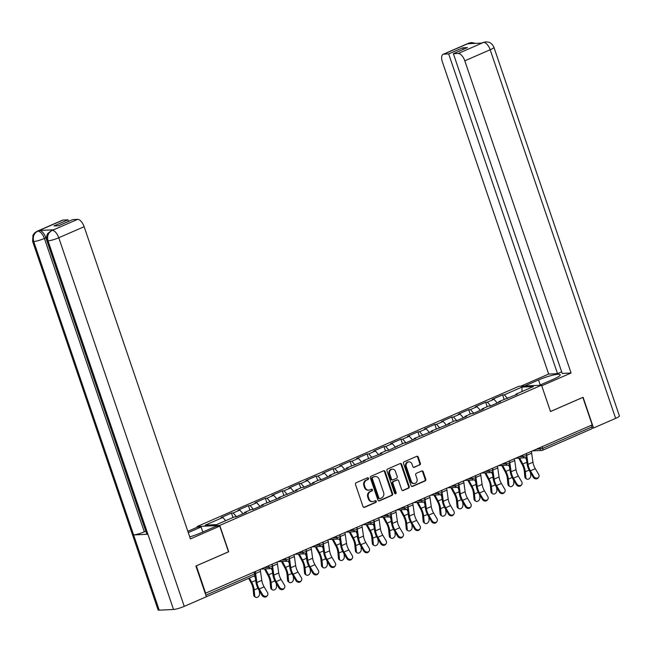 <?xml version="1.0" encoding="UTF-8"?>
<svg xmlns="http://www.w3.org/2000/svg" width="652" height="652" viewBox="0 0 652 652"><rect width="100%" height="100%" fill="white"/><g stroke="black" fill="none" stroke-linecap="round" stroke-linejoin="round"><path stroke-width="0.98" d="M368.51 478.34A0.921 0.799 87.3 0 0 367.467 477.802L356.139 482.741A1.312 1.149 87.3 0 0 355.495 484.436L363.034 506.588A1.312 1.149 87.3 0 0 364.517 507.354L375.845 502.415A0.921 0.799 87.3 0 0 375.259 500.695L373.792 501.331A4.214 3.667 87.3 0 1 372.659 501.6A4.214 3.667 87.3 0 1 369.04 498.878L368.413 497.036A4.214 3.667 87.3 0 1 370.483 491.608L371.95 490.972A0.921 0.799 87.3 0 0 371.363 489.244L369.896 489.888A4.214 3.667 87.3 0 1 368.763 490.157A4.214 3.667 87.3 0 1 365.144 487.435L364.517 485.593A4.214 3.667 87.3 0 1 366.587 480.165L368.054 479.522A0.921 0.799 87.3 0 0 368.51 478.34M368.763 490.157L368.103 490.19A4.214 3.667 87.3 0 1 364.484 487.468L363.857 485.618A4.214 3.667 87.3 0 1 365.927 480.198L367.394 479.554A0.921 0.799 87.3 0 0 367.386 477.843M363.832 507.395A1.312 1.149 87.3 0 0 363.857 507.386L375.185 502.447A0.921 0.799 87.3 0 0 375.177 500.728M372.659 501.6L371.999 501.632A4.214 3.667 87.3 0 1 368.38 498.91L367.752 497.068A4.214 3.667 87.3 0 1 369.823 491.641L371.29 491.005A0.921 0.799 87.3 0 0 371.281 489.285M419.717 464.998A1.312 1.149 87.3 0 0 420.361 463.303L418.25 457.085A1.312 1.149 87.3 0 0 416.758 456.318L404.175 461.803A1.312 1.149 87.3 0 0 403.531 463.499L411.07 485.65A1.312 1.149 87.3 0 0 412.561 486.416L425.137 480.931A1.312 1.149 87.3 0 0 425.789 479.236L423.229 471.73A1.312 1.149 87.3 0 0 421.746 470.964L416.359 473.311A1.312 1.149 87.3 0 0 415.715 475.006L416.978 478.731A3.521 3.064 87.3 0 1 414.297 483.491A3.521 3.064 87.3 0 1 411.273 481.217L406.31 466.636A3.521 3.064 87.3 0 1 409 461.877A3.521 3.064 87.3 0 1 412.015 464.151L412.846 466.579A1.312 1.149 87.3 0 0 414.33 467.345L419.057 465.031A1.312 1.149 87.3 0 0 419.701 463.336L417.59 457.117A1.312 1.149 87.3 0 0 416.791 456.31M196.228 565.879L228.705 551.763L219.74 525.431L541.519 385.202L550.484 411.526L582.855 397.418L592.203 424.876L205.209 593.353M196.333 565.871L205.682 593.328M385.079 471.543A1.312 1.149 87.3 0 0 383.596 470.777L371.012 476.253A1.312 1.149 87.3 0 0 370.369 477.957L377.907 500.108A1.312 1.149 87.3 0 0 379.391 500.875L391.974 495.39A1.312 1.149 87.3 0 0 392.626 493.694L385.079 471.543L384.427 471.575A1.312 1.149 87.3 0 0 383.629 470.76M387.598 469.032L400.181 463.548A1.312 1.149 87.3 0 1 401.665 464.314L409.203 486.465A1.312 1.149 87.3 0 1 408.559 488.161L403.172 490.508A1.312 1.149 87.3 0 1 401.689 489.742L398.633 480.76A1.312 1.149 87.3 0 0 397.141 479.994L393.572 481.551A1.312 1.149 87.3 0 0 392.928 483.246L396.106 492.594A0.921 0.799 87.3 0 1 394.615 493.246L386.946 470.728A1.312 1.149 87.3 0 1 387.598 469.032M219.74 525.431L197.124 526.514L518.902 386.286L541.519 385.202M504.126 399.334L502.611 394.876L492.293 399.374L494.004 399.293L497.28 402.985M502.611 394.876L504.322 394.794L521.975 387.101L533.45 386.554L515.797 394.248L517.509 394.167L498.853 401.632L500.565 401.55L490.247 406.049L488.527 406.131L481.901 409.016L483.621 408.934L473.295 413.433L471.583 413.515L464.957 416.408L466.669 416.326L456.351 420.817L454.64 420.899L448.005 423.792L449.725 423.71L431.062 431.176L432.773 431.094L414.118 438.56L415.829 438.478L405.511 442.977L403.792 443.058L388.559 450.361L386.848 450.442L380.222 453.336L381.933 453.254L363.27 460.719L364.99 460.638L346.326 468.103L348.038 468.022L337.72 472.521L336.008 472.602L329.374 475.487L331.094 475.406L320.768 479.905L319.056 479.986L312.43 482.879L314.142 482.798L303.824 487.288L302.112 487.37L295.486 490.263L297.198 490.182L278.534 497.647L280.254 497.566L261.591 505.031L263.302 504.95L252.984 509.448L251.264 509.53L244.639 512.415L246.358 512.333L236.032 516.832L234.321 516.914L216.668 524.607L205.193 525.162L222.845 517.468L225.698 520.671M232.968 517.509L231.452 513.051L221.134 517.549L222.845 517.468M231.452 513.051L233.172 512.969L239.797 510.084L243.074 513.768M249.92 510.117L248.404 505.667L238.078 510.166L239.797 510.084M248.404 505.667L250.115 505.585L256.741 502.692L260.018 506.384M266.864 502.733L265.348 498.283L255.03 502.773L256.741 502.692M265.348 498.283L267.059 498.193L273.693 495.308L276.97 499M283.816 495.349L282.3 490.891L271.974 495.39L273.693 495.308M282.3 490.891L284.011 490.809L290.637 487.924L293.913 491.608M300.759 487.965L299.244 483.507L288.926 488.006L290.637 487.924M299.244 483.507L300.955 483.425L307.581 480.54L310.857 484.224M317.703 480.573L316.187 476.123L305.87 480.622L307.581 480.54M316.187 476.123L317.907 476.041L324.533 473.148L327.809 476.84M334.655 473.189L333.139 468.739L322.813 473.238L324.533 473.148M333.139 468.739L334.851 468.658L341.477 465.764L344.753 469.456M351.599 465.805L350.083 461.347L339.765 465.846L341.477 465.764M350.083 461.347L351.803 461.266L358.429 458.38L361.705 462.064M368.551 458.421L367.035 453.963L356.709 458.462L358.429 458.38M367.035 453.963L368.747 453.882L375.373 450.997L378.649 454.68M385.495 451.037L383.979 446.579L373.661 451.078L375.373 450.997M383.979 446.579L385.691 446.498L392.325 443.613L395.601 447.296M402.447 443.645L400.923 439.195L390.605 443.694L392.325 443.613M400.923 439.195L402.643 439.114L409.269 436.221L412.545 439.913M419.391 436.261L417.875 431.811L407.557 436.302L409.269 436.221M417.875 431.811L419.586 431.722L426.212 428.837L429.489 432.529M436.335 428.877L434.819 424.419L424.501 428.918L426.212 428.837M434.819 424.419L436.538 424.338L443.164 421.453L446.441 425.137M453.287 421.494L451.771 417.035L441.445 421.534L443.164 421.453M451.771 417.035L453.482 416.954L460.108 414.069L463.385 417.753M470.231 414.101L468.715 409.652L458.397 414.15L460.108 414.069M468.715 409.652L470.434 409.57L477.06 406.677L480.337 410.369M487.183 406.718L485.667 402.268L475.341 406.767L477.06 406.677M485.667 402.268L487.378 402.186L494.004 399.293M498.723 402.357L498.853 401.632M487.378 402.186L490.654 405.87M481.771 409.741L481.901 409.016M470.434 409.57L473.711 413.254M464.827 417.125L464.957 416.408M453.482 416.954L456.759 420.638M447.875 424.509L448.005 423.792M436.538 424.338L439.815 428.03M430.931 431.901L431.062 431.176M419.586 431.722L422.863 435.414M413.987 439.285L414.118 438.56M402.643 439.114L405.919 442.798M397.035 446.669L397.166 445.952M385.691 446.498L388.967 450.182M380.092 454.053L380.222 453.336M368.747 453.882L372.023 457.574M363.14 461.445L363.27 460.719M351.803 461.266L355.079 464.957M346.196 468.829L346.326 468.103M334.851 468.658L338.127 472.341M329.244 476.213L329.374 475.487M317.907 476.041L321.183 479.725M312.3 483.597L312.43 482.879M300.955 483.425L304.231 487.109M295.356 490.98L295.486 490.263M284.011 490.809L287.287 494.501M278.404 498.372L278.534 497.647M267.059 498.193L270.344 501.885M261.46 505.756L261.591 505.031M250.115 505.585L253.392 509.269M244.508 513.14L244.639 512.415M233.172 512.969L236.448 516.653M591.331 425.259L591.902 426.93A2.013 0.937 66.5 0 1 591.714 428.82A2.013 0.937 66.5 0 1 591.551 428.861M197.352 527.183L197.124 526.514M515.667 394.973L515.797 394.248M504.322 394.794L507.598 398.486M521.975 387.101L521.975 391.559M378.706 500.915A1.312 1.149 87.3 0 0 378.739 500.899L391.314 495.422A1.312 1.149 87.3 0 0 391.966 493.727L384.427 471.575M372.773 477.468A0.921 0.799 87.3 0 0 372.325 478.658L378.942 498.104A0.921 0.799 87.3 0 0 379.977 498.633L381.526 497.965A4.214 3.667 87.3 0 0 383.596 492.537L379.073 479.244A4.214 3.667 87.3 0 0 375.462 476.531A4.214 3.667 87.3 0 0 374.321 476.791L372.113 477.5A0.921 0.799 87.3 0 0 371.664 478.69L372.325 478.658M379.733 498.698L379.073 498.731A0.921 0.799 87.3 0 1 378.282 498.136L371.664 478.69M375.462 476.531L374.802 476.563A4.214 3.667 87.3 0 0 373.661 476.824L374.321 476.791M372.113 477.5L373.661 476.824M402.488 490.548A1.312 1.149 87.3 0 0 402.512 490.54L407.899 488.193A1.312 1.149 87.3 0 0 408.543 486.498L401.004 464.346A1.312 1.149 87.3 0 0 400.206 463.531M397.5 479.905L396.84 479.937A1.312 1.149 87.3 0 0 396.481 480.027L392.911 481.583A1.312 1.149 87.3 0 0 392.268 483.279L395.446 492.627L396.106 492.594M395.071 493.776A0.921 0.799 87.3 0 0 395.446 492.627M395.454 471.437A3.521 3.064 87.3 0 0 392.439 469.163A3.521 3.064 87.3 0 0 389.749 473.922L391.502 479.057A1.312 1.149 87.3 0 0 392.985 479.823L396.555 478.266A1.312 1.149 87.3 0 0 397.207 476.571L395.454 471.437M392.439 469.163L391.779 469.195A3.521 3.064 87.3 0 0 389.089 473.955L389.749 473.922M392.626 479.913L391.974 479.937A1.312 1.149 87.3 0 1 390.841 479.09L389.089 473.955M413.645 467.386A1.312 1.149 87.3 0 0 413.67 467.378L419.057 465.031M409 461.877L408.339 461.909A3.521 3.064 87.3 0 0 405.65 466.669L406.31 466.636M414.297 483.491L413.637 483.523A3.521 3.064 87.3 0 1 410.613 481.249L405.65 466.669M411.868 486.465A1.312 1.149 87.3 0 0 411.901 486.449L424.485 480.964A1.312 1.149 87.3 0 0 425.128 479.269L422.569 471.763A1.312 1.149 87.3 0 0 421.779 470.956M249.414 577.998L251.68 582.187A10.725 5.012 66.5 0 1 253.212 585.675A10.725 5.012 66.5 0 1 254.158 589.921L254.712 595.749A3.015 2.184 122.7 0 0 255.527 597.224L254.516 596.572A3.015 2.184 -57.3 0 1 253.701 595.097L253.147 589.278A8.981 4.197 -113.5 0 0 252.348 585.716A8.981 4.197 -113.5 0 0 251.069 582.798L248.656 578.332M255.527 597.224A3.015 2.184 122.7 0 0 258.273 596.71A3.015 2.184 122.7 0 0 259.602 593.622L259.325 590.777M254.304 575.871L255.299 577.705M267.459 595.423L266.912 596.148A3.015 2.575 -143.1 0 1 262.063 595.398L262.609 594.673A3.015 2.575 36.9 0 0 267.459 595.423A3.015 2.575 36.9 0 0 267.491 592.546L264.133 586.849A8.981 4.197 66.5 0 1 262.512 583.336A8.981 4.197 66.5 0 1 261.794 580.386L260.498 571.331A10.725 5.012 -113.5 0 0 260.164 569.587M262.609 594.673L259.243 588.984A8.981 4.197 66.5 0 1 257.63 585.463A8.981 4.197 66.5 0 1 256.904 582.513L255.608 573.458A10.725 5.012 -113.5 0 0 255.274 571.714M254.973 575.447L255.91 581.983A10.725 5.012 -113.5 0 0 256.766 585.504A10.725 5.012 -113.5 0 0 258.697 589.71L262.063 595.398M189.732 536.881A15.077 2.331 -18.8 0 0 200.531 533.018L215.959 526.294L219.748 526.115L190.417 538.894L84.132 226.7L58.77 237.752L184.255 606.368L206.366 596.735L195.902 566.017L228.493 551.812L219.748 526.115M188.273 532.602L201.118 527.003L197.328 527.183L187.833 531.323M202.829 532.016L201.118 527.003M63.114 220.058L37.743 231.118A8.044 3.757 66.5 0 0 37.091 231.264L62.462 220.213A8.044 3.757 66.5 0 1 63.114 220.058L68.02 219.822L68.566 221.403M184.255 606.368A8.248 1.271 161.2 0 1 173.522 609.473L147.906 534.249A8.248 1.271 161.2 0 1 146.822 533.988L46.944 240.604A8.248 1.271 161.2 0 0 48.036 240.857C46.879 236.13 48.199 232.674 51.989 230.498L77.621 219.365A8.044 3.757 66.5 0 1 84.132 226.7M53.554 229.789L52.902 229.936A8.044 3.757 66.5 0 1 53.554 229.789L39.373 230.466A8.044 3.757 66.5 0 1 45.893 237.801L145.771 531.193L144.304 531.828A8.248 1.271 161.2 0 1 133.603 534.933L159.21 610.158L173.522 609.473M159.21 610.158A8.248 1.271 161.2 0 1 158.086 609.905L32.6 241.289A8.248 1.271 161.2 0 0 33.725 241.542C32.576 236.806 33.88 233.351 37.645 231.183L39.373 230.466M45.893 237.801L44.426 238.445A8.248 1.271 161.2 0 1 33.725 241.542L133.603 534.933L147.906 534.249L48.028 240.857A8.248 1.271 161.2 0 0 58.77 237.752A8.044 3.757 -113.5 0 0 52.25 230.417M68.02 219.822L54.01 225.934L58.688 225.706L72.706 219.602L77.621 219.365M144.304 531.828L44.426 238.445C42.714 234.019 40.546 231.574 37.906 231.11M539.489 385.299L553.377 379.244A15.077 2.331 -18.8 0 0 560.239 374.737A15.077 2.331 -18.8 0 0 538.544 379.953L524.648 386.008M483.482 42.429L485.789 41.842L488.625 42.176C488.519 42.127 491.893 42.698 493.914 47.286L619.4 415.903A8.248 1.271 161.2 0 1 615.651 418.364L593.54 427.997L583.084 397.28L550.492 411.485L541.722 385.78L571.079 373.001L562.211 373.425L453.368 53.709L458.283 53.472L483.735 42.356L482.015 43.065L467.834 43.741L469.138 43.113L443.776 54.165A8.044 3.757 -113.5 0 0 443.124 54.32A8.044 3.757 -113.5 0 0 442.382 61.883L548.658 374.077L557.525 373.653L561.674 371.844M520.858 386.188L548.658 374.077M571.079 373.001L464.794 60.807A8.044 3.757 -113.5 0 0 458.283 53.472M593.54 427.997L592.089 428.071M453.368 53.709L467.378 47.596L462.7 47.824L448.682 53.929L443.776 54.165M448.682 53.929L557.525 373.653M462.7 47.824L463.238 49.405M485.789 41.842L483.751 42.347M475.561 43.374L471.592 42.527L469.399 43.04M265.405 568.854L268.632 574.803A10.725 5.012 66.5 0 1 270.156 578.291A10.725 5.012 66.5 0 1 271.102 582.538L271.656 588.365A3.015 2.184 122.7 0 0 272.471 589.84L271.46 589.188A3.015 2.184 -57.3 0 1 270.645 587.713L270.091 581.886A8.981 4.197 -113.5 0 0 269.3 578.332A8.981 4.197 -113.5 0 0 268.021 575.406L264.492 568.903M272.471 589.84A3.015 2.184 122.7 0 0 275.225 589.318A3.015 2.184 122.7 0 0 276.546 586.229L276.277 583.393M271.248 568.479L272.243 570.321M282.357 561.47L285.576 567.411A10.725 5.012 66.5 0 1 287.1 570.907A10.725 5.012 66.5 0 1 288.054 575.154L288.608 580.981A3.015 2.184 122.7 0 0 289.423 582.448L288.412 581.804A3.015 2.184 -57.3 0 1 287.597 580.329L287.043 574.502A8.981 4.197 -113.5 0 0 286.244 570.948A8.981 4.197 -113.5 0 0 284.965 568.022L281.436 561.511M289.423 582.448A3.015 2.184 122.7 0 0 292.169 581.934A3.015 2.184 122.7 0 0 293.498 578.846L293.221 576.001M288.192 561.095L289.195 562.937M299.301 554.086L302.52 560.027A10.725 5.012 66.5 0 1 304.052 563.524A10.725 5.012 66.5 0 1 304.997 567.77L305.552 573.589A3.015 2.184 122.7 0 0 306.367 575.064L305.356 574.412A3.015 2.184 -57.3 0 1 304.541 572.945L303.987 567.118A8.981 4.197 -113.5 0 0 303.196 563.564A8.981 4.197 -113.5 0 0 301.917 560.638L298.388 554.127M306.367 575.064A3.015 2.184 122.7 0 0 309.113 574.551A3.015 2.184 122.7 0 0 310.442 571.462L310.173 568.617M305.144 553.711L306.138 555.553M316.253 546.702L319.472 552.643A10.725 5.012 66.5 0 1 320.996 556.14A10.725 5.012 66.5 0 1 321.941 560.378L322.504 566.205A3.015 2.184 122.7 0 0 323.319 567.68L322.308 567.028A3.015 2.184 -57.3 0 1 321.493 565.553L320.931 559.734A8.981 4.197 -113.5 0 0 320.14 556.18A8.981 4.197 -113.5 0 0 318.861 553.255L315.332 546.743M323.319 567.68A3.015 2.184 122.7 0 0 326.065 567.167A3.015 2.184 122.7 0 0 327.385 564.078L327.117 561.233M322.088 546.319L323.09 548.169M333.196 539.31L336.416 545.259A10.725 5.012 66.5 0 1 337.948 548.748A10.725 5.012 66.5 0 1 338.893 552.994L339.447 558.821A3.015 2.184 122.7 0 0 340.262 560.296L339.252 559.644A3.015 2.184 -57.3 0 1 338.437 558.169L337.883 552.35A8.981 4.197 -113.5 0 0 337.084 548.788A8.981 4.197 -113.5 0 0 335.813 545.863L332.284 539.359M340.262 560.296A3.015 2.184 122.7 0 0 343.009 559.775A3.015 2.184 122.7 0 0 344.337 556.686L344.069 553.85M339.04 538.935L340.034 540.777M284.411 588.039L283.864 588.756A3.015 2.575 -143.1 0 1 279.007 588.014L279.553 587.289A3.015 2.575 36.9 0 0 284.411 588.039A3.015 2.575 36.9 0 0 284.443 585.154L281.077 579.465A8.981 4.197 66.5 0 1 279.463 575.952A8.981 4.197 66.5 0 1 278.738 573.002L277.45 563.939A10.725 5.012 -113.5 0 0 277.108 562.195M279.553 587.289L276.187 581.6A8.981 4.197 66.5 0 1 274.573 578.079A8.981 4.197 66.5 0 1 273.856 575.129L272.56 566.075A10.725 5.012 -113.5 0 0 272.218 564.33M271.925 568.063L272.854 574.599A10.725 5.012 -113.5 0 0 273.718 578.12A10.725 5.012 -113.5 0 0 275.641 582.317L279.007 588.014M301.354 580.647L300.808 581.372A3.015 2.575 -143.1 0 1 295.959 580.622L296.497 579.905A3.015 2.575 36.9 0 0 301.354 580.647A3.015 2.575 36.9 0 0 301.387 577.77L298.021 572.081A8.981 4.197 66.5 0 1 296.407 568.568A8.981 4.197 66.5 0 1 295.69 565.61L294.394 556.555A10.725 5.012 -113.5 0 0 294.052 554.811M296.497 579.905L293.139 574.208A8.981 4.197 66.5 0 1 291.517 570.696A8.981 4.197 66.5 0 1 290.8 567.745L289.504 558.691A10.725 5.012 -113.5 0 0 289.17 556.947M288.869 560.671L289.806 567.216A10.725 5.012 -113.5 0 0 290.662 570.736A10.725 5.012 -113.5 0 0 292.593 574.934L295.959 580.622M318.298 573.263L317.76 573.988A3.015 2.575 -143.1 0 1 312.903 573.238L313.449 572.513A3.015 2.575 36.9 0 0 318.298 573.263A3.015 2.575 36.9 0 0 318.339 570.386L314.973 564.697A8.981 4.197 66.5 0 1 313.359 561.176A8.981 4.197 66.5 0 1 312.634 558.226L311.346 549.171A10.725 5.012 -113.5 0 0 311.004 547.427M313.449 572.513L310.083 566.824A8.981 4.197 66.5 0 1 308.469 563.312A8.981 4.197 66.5 0 1 307.744 560.361L306.456 551.299A10.725 5.012 -113.5 0 0 306.114 549.554M305.821 553.287L306.75 559.823A10.725 5.012 -113.5 0 0 307.614 563.352A10.725 5.012 -113.5 0 0 309.537 567.55L312.903 573.238M335.25 565.879L334.704 566.604A3.015 2.575 -143.1 0 1 329.847 565.854L330.393 565.129A3.015 2.575 36.9 0 0 335.25 565.879A3.015 2.575 36.9 0 0 335.283 563.002L331.917 557.313A8.981 4.197 66.5 0 1 330.303 553.793A8.981 4.197 66.5 0 1 329.586 550.842L328.29 541.788A10.725 5.012 -113.5 0 0 327.948 540.043M330.393 565.129L327.027 559.44A8.981 4.197 66.5 0 1 325.413 555.928A8.981 4.197 66.5 0 1 324.696 552.969L323.4 543.915A10.725 5.012 -113.5 0 0 323.058 542.171M322.764 545.903L323.694 552.44A10.725 5.012 -113.5 0 0 324.557 555.969A10.725 5.012 -113.5 0 0 326.489 560.166L329.847 565.854M352.194 558.495L351.656 559.212A3.015 2.575 -143.1 0 1 346.799 558.471L347.345 557.745A3.015 2.575 36.9 0 0 352.194 558.495A3.015 2.575 36.9 0 0 352.227 555.61L348.869 549.921A8.981 4.197 66.5 0 1 347.255 546.409A8.981 4.197 66.5 0 1 346.53 543.458L345.234 534.395A10.725 5.012 -113.5 0 0 344.9 532.66M347.345 557.745L343.979 552.057A8.981 4.197 66.5 0 1 342.365 548.536A8.981 4.197 66.5 0 1 341.64 545.585L340.352 536.531A10.725 5.012 -113.5 0 0 340.01 534.787M339.708 538.519L340.646 545.056A10.725 5.012 -113.5 0 0 341.509 548.577A10.725 5.012 -113.5 0 0 343.433 552.782L346.799 558.471M350.14 531.926L353.368 537.876A10.725 5.012 66.5 0 1 354.892 541.364A10.725 5.012 66.5 0 1 355.837 545.61L356.391 551.437A3.015 2.184 122.7 0 0 357.206 552.904L356.196 552.26A3.015 2.184 -57.3 0 1 355.381 550.785L354.827 544.958A8.981 4.197 -113.5 0 0 354.036 541.404A8.981 4.197 -113.5 0 0 352.756 538.479L349.227 531.975M357.206 552.904A3.015 2.184 122.7 0 0 359.961 552.391A3.015 2.184 122.7 0 0 361.281 549.302L361.012 546.457M355.984 531.551L356.978 533.393M369.146 551.103L368.6 551.828A3.015 2.575 -143.1 0 1 363.743 551.079L364.289 550.361A3.015 2.575 36.9 0 0 369.146 551.103A3.015 2.575 36.9 0 0 369.179 548.226L365.813 542.537A8.981 4.197 66.5 0 1 364.199 539.025A8.981 4.197 66.5 0 1 363.482 536.074L362.186 527.012A10.725 5.012 -113.5 0 0 361.844 525.267M364.289 550.361L360.923 544.673A8.981 4.197 66.5 0 1 359.309 541.152A8.981 4.197 66.5 0 1 358.592 538.202L357.296 529.147A10.725 5.012 -113.5 0 0 356.954 527.403M356.66 531.127L357.589 537.672A10.725 5.012 -113.5 0 0 358.453 541.193A10.725 5.012 -113.5 0 0 360.377 545.39L363.743 551.079M367.092 524.542L370.312 530.483A10.725 5.012 66.5 0 1 371.844 533.98A10.725 5.012 66.5 0 1 372.789 538.226L373.343 544.045A3.015 2.184 122.7 0 0 374.158 545.52L373.148 544.876A3.015 2.184 -57.3 0 1 372.333 543.401L371.779 537.574A8.981 4.197 -113.5 0 0 370.98 534.021A8.981 4.197 -113.5 0 0 369.7 531.095L366.179 524.583M374.158 545.52A3.015 2.184 122.7 0 0 376.905 545.007A3.015 2.184 122.7 0 0 378.233 541.918L377.956 539.074M372.928 524.167L373.93 526.009M386.09 543.719L385.544 544.444A3.015 2.575 -143.1 0 1 380.695 543.695L381.233 542.969A3.015 2.575 36.9 0 0 386.09 543.719A3.015 2.575 36.9 0 0 386.123 540.842L382.757 535.153A8.981 4.197 66.5 0 1 381.143 531.633A8.981 4.197 66.5 0 1 380.426 528.682L379.13 519.628A10.725 5.012 -113.5 0 0 378.796 517.884M381.233 542.969L377.875 537.281A8.981 4.197 66.5 0 1 376.261 533.768A8.981 4.197 66.5 0 1 375.536 530.818L374.24 521.755A10.725 5.012 -113.5 0 0 373.906 520.019M373.604 523.743L374.541 530.288A10.725 5.012 -113.5 0 0 375.397 533.809A10.725 5.012 -113.5 0 0 377.329 538.006L380.695 543.695M384.036 517.158L387.264 523.1A10.725 5.012 66.5 0 1 388.788 526.596A10.725 5.012 66.5 0 1 389.733 530.842L390.287 536.661A3.015 2.184 122.7 0 0 391.102 538.136L390.092 537.484A3.015 2.184 -57.3 0 1 389.277 536.017L388.722 530.19A8.981 4.197 -113.5 0 0 387.932 526.637A8.981 4.197 -113.5 0 0 386.652 523.711L383.123 517.199M391.102 538.136A3.015 2.184 122.7 0 0 393.857 537.623A3.015 2.184 122.7 0 0 395.177 534.534L394.908 531.69M389.88 516.783L390.874 518.625M403.042 536.335L402.496 537.061A3.015 2.575 -143.1 0 1 397.638 536.311L398.185 535.585A3.015 2.575 36.9 0 0 403.042 536.335A3.015 2.575 36.9 0 0 403.075 533.458L399.709 527.77A8.981 4.197 66.5 0 1 398.095 524.249A8.981 4.197 66.5 0 1 397.37 521.298L396.082 512.244A10.725 5.012 -113.5 0 0 395.74 510.5M398.185 535.585L394.819 529.897A8.981 4.197 66.5 0 1 393.205 526.384A8.981 4.197 66.5 0 1 392.488 523.434L391.192 514.371A10.725 5.012 -113.5 0 0 390.85 512.627M390.556 516.36L391.485 522.896A10.725 5.012 -113.5 0 0 392.349 526.425A10.725 5.012 -113.5 0 0 394.273 530.622L397.638 536.311M400.988 509.766L404.207 515.716A10.725 5.012 66.5 0 1 405.731 519.204A10.725 5.012 66.5 0 1 406.685 523.45L407.239 529.277A3.015 2.184 122.7 0 0 408.054 530.752L407.044 530.1A3.015 2.184 -57.3 0 1 406.229 528.625L405.674 522.806A8.981 4.197 -113.5 0 0 404.876 519.245A8.981 4.197 -113.5 0 0 403.596 516.327L400.067 509.815M408.054 530.752A3.015 2.184 122.7 0 0 410.801 530.239A3.015 2.184 122.7 0 0 412.129 527.15L411.852 524.306M406.824 509.391L407.826 511.233M419.986 528.951L419.44 529.677A3.015 2.575 -143.1 0 1 414.59 528.927L415.128 528.202A3.015 2.575 36.9 0 0 419.986 528.951A3.015 2.575 36.9 0 0 420.018 526.074L416.652 520.377A8.981 4.197 66.5 0 1 415.039 516.865A8.981 4.197 66.5 0 1 414.322 513.915L413.026 504.86A10.725 5.012 -113.5 0 0 412.683 503.116M415.128 528.202L411.762 522.513A8.981 4.197 66.5 0 1 410.149 518.992A8.981 4.197 66.5 0 1 409.432 516.042L408.136 506.987A10.725 5.012 -113.5 0 0 407.802 505.243M407.5 508.976L408.437 515.512A10.725 5.012 -113.5 0 0 409.293 519.033A10.725 5.012 -113.5 0 0 411.225 523.238L414.59 528.927M417.932 502.382L421.151 508.332A10.725 5.012 66.5 0 1 422.683 511.82A10.725 5.012 66.5 0 1 423.629 516.066L424.183 521.893A3.015 2.184 122.7 0 0 424.998 523.369L423.987 522.717A3.015 2.184 -57.3 0 1 423.172 521.241L422.618 515.414A8.981 4.197 -113.5 0 0 421.828 511.861A8.981 4.197 -113.5 0 0 420.548 508.935L417.019 502.431M424.998 523.369A3.015 2.184 122.7 0 0 427.745 522.847A3.015 2.184 122.7 0 0 429.073 519.758L428.804 516.922M423.776 502.007L424.77 503.849M436.93 521.567L436.392 522.285A3.015 2.575 -143.1 0 1 431.534 521.543L432.08 520.818A3.015 2.575 36.9 0 0 436.93 521.567A3.015 2.575 36.9 0 0 436.97 518.682L433.604 512.994A8.981 4.197 66.5 0 1 431.991 509.481A8.981 4.197 66.5 0 1 431.265 506.531L429.978 497.468A10.725 5.012 -113.5 0 0 429.635 495.724M432.08 520.818L428.714 515.129A8.981 4.197 66.5 0 1 427.101 511.608A8.981 4.197 66.5 0 1 426.375 508.658L425.088 499.603A10.725 5.012 -113.5 0 0 424.745 497.859M424.444 501.592L425.381 508.128A10.725 5.012 -113.5 0 0 426.245 511.649A10.725 5.012 -113.5 0 0 428.168 515.846L431.534 521.543M434.884 494.998L438.103 500.948A10.725 5.012 66.5 0 1 439.627 504.436A10.725 5.012 66.5 0 1 440.573 508.682L441.135 514.509A3.015 2.184 122.7 0 0 441.95 515.976L440.939 515.333A3.015 2.184 -57.3 0 1 440.116 513.857L439.562 508.03A8.981 4.197 -113.5 0 0 438.772 504.477A8.981 4.197 -113.5 0 0 437.492 501.551L433.963 495.039M441.95 515.976A3.015 2.184 122.7 0 0 444.697 515.463A3.015 2.184 122.7 0 0 446.017 512.374L445.748 509.53M440.719 494.623L441.722 496.465M453.882 514.175L453.336 514.901A3.015 2.575 -143.1 0 1 448.478 514.151L449.024 513.434A3.015 2.575 36.9 0 0 453.882 514.175A3.015 2.575 36.9 0 0 453.914 511.298L450.548 505.61A8.981 4.197 66.5 0 1 448.935 502.097A8.981 4.197 66.5 0 1 448.217 499.139L446.922 490.084A10.725 5.012 -113.5 0 0 446.579 488.34M449.024 513.434L445.658 507.737A8.981 4.197 66.5 0 1 444.045 504.224A8.981 4.197 66.5 0 1 443.327 501.274L442.032 492.219A10.725 5.012 -113.5 0 0 441.689 490.475M441.396 494.2L442.325 500.744A10.725 5.012 -113.5 0 0 443.189 504.265A10.725 5.012 -113.5 0 0 445.12 508.462L448.478 514.151M451.828 487.614L455.047 493.556A10.725 5.012 66.5 0 1 456.579 497.052A10.725 5.012 66.5 0 1 457.525 501.298L458.079 507.117A3.015 2.184 122.7 0 0 458.894 508.593L457.883 507.941A3.015 2.184 -57.3 0 1 457.068 506.474L456.514 500.646A8.981 4.197 -113.5 0 0 455.715 497.093A8.981 4.197 -113.5 0 0 454.436 494.167L450.915 487.655M458.894 508.593A3.015 2.184 122.7 0 0 461.64 508.079A3.015 2.184 122.7 0 0 462.969 504.99L462.7 502.146M457.663 487.24L458.666 489.082M470.826 506.791L470.288 507.517A3.015 2.575 -143.1 0 1 465.43 506.767L465.976 506.042A3.015 2.575 36.9 0 0 470.826 506.791A3.015 2.575 36.9 0 0 470.858 503.914L467.5 498.226A8.981 4.197 66.5 0 1 465.887 494.705A8.981 4.197 66.5 0 1 465.161 491.755L463.865 482.7A10.725 5.012 -113.5 0 0 463.531 480.956M465.976 506.042L462.61 500.353A8.981 4.197 66.5 0 1 460.997 496.84A8.981 4.197 66.5 0 1 460.271 493.89L458.984 484.827A10.725 5.012 -113.5 0 0 458.641 483.083M458.34 486.816L459.277 493.352A10.725 5.012 -113.5 0 0 460.141 496.881A10.725 5.012 -113.5 0 0 462.064 501.078L465.43 506.767M468.772 480.231L471.999 486.172A10.725 5.012 66.5 0 1 473.523 489.668A10.725 5.012 66.5 0 1 474.469 493.906L475.023 499.734A3.015 2.184 122.7 0 0 475.838 501.209L474.827 500.557A3.015 2.184 -57.3 0 1 474.012 499.082L473.458 493.262A8.981 4.197 -113.5 0 0 472.667 489.709A8.981 4.197 -113.5 0 0 471.388 486.783L467.859 480.271M475.838 501.209A3.015 2.184 122.7 0 0 478.592 500.695A3.015 2.184 122.7 0 0 479.913 497.606L479.644 494.762M474.615 479.856L475.61 481.698M487.777 499.408L487.231 500.133A3.015 2.575 -143.1 0 1 482.374 499.383L482.92 498.658A3.015 2.575 36.9 0 0 487.777 499.408A3.015 2.575 36.9 0 0 487.81 496.531L484.444 490.842A8.981 4.197 66.5 0 1 482.83 487.321A8.981 4.197 66.5 0 1 482.105 484.371L480.817 475.316A10.725 5.012 -113.5 0 0 480.475 473.572M482.92 498.658L479.554 492.969A8.981 4.197 66.5 0 1 477.94 489.456A8.981 4.197 66.5 0 1 477.223 486.498L475.927 477.443A10.725 5.012 -113.5 0 0 475.585 475.699M475.292 479.432L476.221 485.968A10.725 5.012 -113.5 0 0 477.085 489.497A10.725 5.012 -113.5 0 0 479.008 493.694L482.374 499.383M485.724 472.839L488.943 478.788A10.725 5.012 66.5 0 1 490.467 482.276A10.725 5.012 66.5 0 1 491.421 486.522L491.975 492.35A3.015 2.184 122.7 0 0 492.79 493.825L491.779 493.173A3.015 2.184 -57.3 0 1 490.964 491.698L490.41 485.879A8.981 4.197 -113.5 0 0 489.611 482.317A8.981 4.197 -113.5 0 0 488.332 479.399L484.811 472.887M492.79 493.825A3.015 2.184 122.7 0 0 495.536 493.303A3.015 2.184 122.7 0 0 496.865 490.214L496.588 487.378M491.559 472.464L492.562 474.306M504.721 492.024L504.175 492.741A3.015 2.575 -143.1 0 1 499.326 491.999L499.864 491.274A3.015 2.575 36.9 0 0 504.721 492.024A3.015 2.575 36.9 0 0 504.754 489.147L501.388 483.45A8.981 4.197 66.5 0 1 499.774 479.937A8.981 4.197 66.5 0 1 499.057 476.987L497.761 467.924A10.725 5.012 -113.5 0 0 497.427 466.188M499.864 491.274L496.506 485.585A8.981 4.197 66.5 0 1 494.892 482.064A8.981 4.197 66.5 0 1 494.167 479.114L492.871 470.059A10.725 5.012 -113.5 0 0 492.537 468.315M492.236 472.048L493.173 478.584A10.725 5.012 -113.5 0 0 494.029 482.105A10.725 5.012 -113.5 0 0 495.96 486.31L499.326 491.999M502.668 465.455L505.887 471.404A10.725 5.012 66.5 0 1 507.419 474.892A10.725 5.012 66.5 0 1 508.364 479.138L508.919 484.966A3.015 2.184 122.7 0 0 509.734 486.433L508.723 485.789A3.015 2.184 -57.3 0 1 507.908 484.314L507.354 478.486A8.981 4.197 -113.5 0 0 506.563 474.933A8.981 4.197 -113.5 0 0 505.284 472.007L501.755 465.504M509.734 486.433A3.015 2.184 122.7 0 0 512.488 485.919A3.015 2.184 122.7 0 0 513.809 482.83L513.54 479.986M508.511 465.08L509.505 466.922M521.673 484.632L521.127 485.357A3.015 2.575 -143.1 0 1 516.27 484.607L516.816 483.89A3.015 2.575 36.9 0 0 521.673 484.632A3.015 2.575 36.9 0 0 521.706 481.755L518.34 476.066A8.981 4.197 66.5 0 1 516.726 472.553A8.981 4.197 66.5 0 1 516.001 469.603L514.713 460.54A10.725 5.012 -113.5 0 0 514.371 458.796M516.816 483.89L513.45 478.201A8.981 4.197 66.5 0 1 511.836 474.68A8.981 4.197 66.5 0 1 511.111 471.73L509.823 462.675A10.725 5.012 -113.5 0 0 509.481 460.931M509.188 464.656L510.117 471.2A10.725 5.012 -113.5 0 0 510.981 474.721A10.725 5.012 -113.5 0 0 512.904 478.918L516.27 484.607M519.62 458.071L522.839 464.012A10.725 5.012 66.5 0 1 524.363 467.508A10.725 5.012 66.5 0 1 525.316 471.755L525.871 477.574A3.015 2.184 122.7 0 0 526.686 479.049L525.675 478.405A3.015 2.184 -57.3 0 1 524.86 476.93L524.298 471.103A8.981 4.197 -113.5 0 0 523.507 467.549A8.981 4.197 -113.5 0 0 522.228 464.623L518.699 458.111M526.686 479.049A3.015 2.184 122.7 0 0 529.432 478.535A3.015 2.184 122.7 0 0 530.752 475.447L530.483 472.602M525.455 457.696L526.457 459.538M538.617 477.248L538.071 477.973A3.015 2.575 -143.1 0 1 533.222 477.223L533.76 476.498A3.015 2.575 36.9 0 0 538.617 477.248A3.015 2.575 36.9 0 0 538.65 474.371L535.284 468.682A8.981 4.197 66.5 0 1 533.67 465.169A8.981 4.197 66.5 0 1 532.953 462.211L531.657 453.156A10.725 5.012 -113.5 0 0 531.315 451.412M533.76 476.498L530.394 470.809A8.981 4.197 66.5 0 1 528.78 467.297A8.981 4.197 66.5 0 1 528.063 464.346L526.767 455.283A10.725 5.012 -113.5 0 0 526.433 453.547M526.131 457.272L527.069 463.816A10.725 5.012 -113.5 0 0 527.924 467.337A10.725 5.012 -113.5 0 0 529.856 471.535L533.222 477.223M205.836 595.178L254.582 573.931L254.011 572.26M254.231 575.863A2.013 0.937 -113.5 0 0 254.402 575.822A2.013 0.937 -113.5 0 0 254.582 573.931L255.502 573.336A2.013 2.013 0 0 1 254.402 575.822L205.184 597.273M542.122 446.71L542.684 448.38L591.902 426.93M536.107 449.326L542.684 448.38A2.013 0.937 66.5 0 1 542.505 450.271A2.013 0.937 66.5 0 1 542.342 450.304A2.013 1.752 -92.7 0 1 540.068 449.138L539.611 447.802M264.948 567.493L268.909 567.305L268.461 565.969M271.534 566.547L268.909 567.305A2.013 1.752 -92.7 0 0 270.637 568.609A2.013 2.013 0 0 0 272.446 565.952L271.534 566.547M271.183 568.479A2.013 1.752 -92.7 0 1 270.637 568.609L261.395 569.049M281.9 560.109L285.861 559.921L285.405 558.585M298.844 552.725L302.805 552.537L302.349 551.201M315.796 545.341L319.757 545.153L319.301 543.809M332.74 537.957L336.701 537.761L336.245 536.425M349.692 530.565L353.653 530.378L353.197 529.041M366.636 523.181L370.597 522.994L370.14 521.657M383.58 515.797L387.541 515.61L387.084 514.273M400.532 508.413L404.493 508.218L404.036 506.881M417.476 501.021L421.436 500.834L420.98 499.497M434.428 493.637L438.388 493.45L437.932 492.113M451.371 486.253L455.332 486.066L454.876 484.729M468.323 478.87L472.276 478.682L471.828 477.337M485.267 471.486L489.228 471.29L488.772 469.953M502.211 464.094L506.172 463.906L505.716 462.57M519.163 456.71L523.124 456.522L522.668 455.186M288.477 559.163L285.861 559.921A2.013 1.752 -92.7 0 0 287.589 561.217A2.013 2.013 0 0 0 289.39 558.56L288.477 559.163M288.127 561.095A2.013 1.752 -92.7 0 1 287.589 561.217L278.339 561.665M305.429 551.779L302.805 552.537A2.013 1.752 -92.7 0 0 304.533 553.833A2.013 2.013 0 0 0 306.342 551.176L305.429 551.779M305.079 553.703A2.013 1.752 -92.7 0 1 304.533 553.833L295.283 554.273M322.373 544.396L319.757 545.153A2.013 1.752 -92.7 0 0 321.477 546.449A2.013 2.013 0 0 0 323.286 543.792L322.373 544.396M322.023 546.319A2.013 1.752 -92.7 0 1 321.477 546.449L312.235 546.889M339.317 537.003L336.701 537.761A2.013 1.752 -92.7 0 0 338.429 539.065A2.013 2.013 0 0 0 340.238 536.409L339.317 537.003M338.975 538.935A2.013 1.752 -92.7 0 1 338.429 539.065L329.178 539.506M356.269 529.62L353.653 530.378A2.013 1.752 -92.7 0 0 355.373 531.673A2.013 2.013 0 0 0 357.182 529.016L356.269 529.62M355.919 531.551A2.013 1.752 -92.7 0 1 355.373 531.673L346.13 532.122M373.213 522.236L370.597 522.994A2.013 1.752 -92.7 0 0 372.325 524.289A2.013 2.013 0 0 0 374.126 521.633L373.213 522.236M372.862 524.159A2.013 1.752 -92.7 0 1 372.325 524.289L363.074 524.738M390.165 514.852L387.541 515.61A2.013 1.752 -92.7 0 0 389.268 516.906A2.013 2.013 0 0 0 391.078 514.249L390.165 514.852M389.815 516.775A2.013 1.752 -92.7 0 1 389.268 516.906L380.026 517.346M407.109 507.46L404.493 508.218A2.013 1.752 -92.7 0 0 406.22 509.522A2.013 2.013 0 0 0 408.022 506.865L407.109 507.46M406.758 509.391A2.013 1.752 -92.7 0 1 406.22 509.522L396.97 509.962M424.061 500.076L421.436 500.834A2.013 1.752 -92.7 0 0 423.164 502.138A2.013 2.013 0 0 0 424.974 499.481L424.061 500.076M423.71 502.007A2.013 1.752 -92.7 0 1 423.164 502.138L413.914 502.578M441.005 492.692L438.388 493.45A2.013 1.752 -92.7 0 0 440.108 494.746A2.013 2.013 0 0 0 441.917 492.089L441.005 492.692M440.654 494.623A2.013 1.752 -92.7 0 1 440.108 494.746L430.866 495.194M457.948 485.308L455.332 486.066A2.013 1.752 -92.7 0 0 457.06 487.362A2.013 2.013 0 0 0 458.869 484.705L457.948 485.308M457.606 487.231A2.013 1.752 -92.7 0 1 457.06 487.362L447.81 487.802M474.901 477.924L472.276 478.682A2.013 1.752 -92.7 0 0 474.004 479.978A2.013 2.013 0 0 0 475.813 477.321L474.901 477.924M474.55 479.848A2.013 1.752 -92.7 0 1 474.004 479.978L464.762 480.418M491.844 470.532L489.228 471.29A2.013 1.752 -92.7 0 0 490.956 472.594A2.013 2.013 0 0 0 492.757 469.937L491.844 470.532M491.494 472.464A2.013 1.752 -92.7 0 1 490.956 472.594L481.706 473.034M508.796 463.148L506.172 463.906A2.013 1.752 -92.7 0 0 507.9 465.202A2.013 2.013 0 0 0 509.709 462.545L508.796 463.148M508.446 465.08A2.013 1.752 -92.7 0 1 507.9 465.202L498.658 465.65M525.74 455.764L523.124 456.522A2.013 1.752 -92.7 0 0 524.844 457.818A2.013 2.013 0 0 0 526.653 455.161L525.74 455.764M525.39 457.696A2.013 1.752 -92.7 0 1 524.844 457.818L515.602 458.266M365.927 480.198L366.587 480.165M363.857 485.618L364.517 485.593M364.484 487.468L365.144 487.435M371.29 491.005L371.95 490.972M369.823 491.641L370.483 491.608M367.752 497.068L368.413 497.036M368.38 498.91L369.04 498.878M375.185 502.447L375.845 502.415M363.857 507.386L364.517 507.354M367.394 479.554L368.054 479.522M391.966 493.727L392.626 493.694M391.314 495.422L391.974 495.39M378.739 500.899L379.391 500.875M378.282 498.136L378.942 498.104M401.004 464.346L401.665 464.314M408.543 486.498L409.203 486.465M407.899 488.193L408.559 488.161M402.512 490.54L403.172 490.508M396.481 480.027L397.141 479.994M392.911 481.583L393.572 481.551M392.268 483.279L392.928 483.246M390.841 479.09L391.502 479.057M413.67 467.378L414.33 467.345M410.613 481.249L411.273 481.217M422.569 471.763L423.229 471.73M425.128 479.269L425.789 479.236M424.485 480.964L425.137 480.931M411.901 486.449L412.561 486.416M417.59 457.117L418.25 457.085M419.701 463.336L420.361 463.303M257.923 588.283L254.158 589.921M253.701 595.097L254.712 595.749M255.69 580.443L251.68 582.187M256.904 582.513L261.794 580.386M259.243 588.984L264.133 586.849M255.608 573.458L260.498 571.331M615.651 418.364L490.165 49.748L464.794 60.807M540.247 384.965L538.544 379.953M493.914 47.286A8.248 1.271 161.2 0 1 490.165 49.748A8.044 3.757 -113.5 0 0 483.645 42.421M443.124 54.32L468.486 43.26A8.044 3.757 66.5 0 1 469.138 43.113M470.997 43.594L469.301 43.105M274.875 580.899L271.102 582.538M270.645 587.713L271.656 588.365M272.634 573.051L268.632 574.803M291.819 573.507L288.054 575.154M287.597 580.329L288.608 580.981M289.586 565.667L285.576 567.411M308.763 566.123L304.997 567.77M304.541 572.945L305.552 573.589M306.53 558.283L302.52 560.027M325.715 558.74L321.941 560.378M321.493 565.553L322.504 566.205M323.473 550.899L319.472 552.643M342.659 551.356L338.893 552.994M338.437 558.169L339.447 558.821M340.425 543.515L336.416 545.259M273.856 575.129L278.738 573.002M276.187 581.6L281.077 579.465M272.56 566.075L277.45 563.939M290.8 567.745L295.69 565.61M293.139 574.208L298.021 572.081M289.504 558.691L294.394 556.555M307.744 560.361L312.634 558.226M310.083 566.824L314.973 564.697M306.456 551.299L311.346 549.171M324.696 552.969L329.586 550.842M327.027 559.44L331.917 557.313M323.4 543.915L328.29 541.788M341.64 545.585L346.53 543.458M343.979 552.057L348.869 549.921M340.352 536.531L345.234 534.395M359.611 543.964L355.837 545.61M355.381 550.785L356.391 551.437M357.369 536.123L353.368 537.876M358.592 538.202L363.482 536.074M360.923 544.673L365.813 542.537M357.296 529.147L362.186 527.012M376.554 536.58L372.789 538.226M372.333 543.401L373.343 544.045M374.321 528.739L370.312 530.483M375.536 530.818L380.426 528.682M377.875 537.281L382.757 535.153M374.24 521.755L379.13 519.628M393.506 529.196L389.733 530.842M389.277 536.017L390.287 536.661M391.265 521.356L387.264 523.1M392.488 523.434L397.37 521.298M394.819 529.897L399.709 527.77M391.192 514.371L396.082 512.244M410.45 521.812L406.685 523.45M406.229 528.625L407.239 529.277M408.217 513.972L404.207 515.716M409.432 516.042L414.322 513.915M411.762 522.513L416.652 520.377M408.136 506.987L413.026 504.86M427.394 514.428L423.629 516.066M423.172 521.241L424.183 521.893M425.161 506.58L421.151 508.332M426.375 508.658L431.265 506.531M428.714 515.129L433.604 512.994M425.088 499.603L429.978 497.468M444.346 507.036L440.573 508.682M440.116 513.857L441.135 514.509M442.105 499.196L438.103 500.948M443.327 501.274L448.217 499.139M445.658 507.737L450.548 505.61M442.032 492.219L446.922 490.084M461.29 499.652L457.525 501.298M457.068 506.474L458.079 507.117M459.057 491.812L455.047 493.556M460.271 493.89L465.161 491.755M462.61 500.353L467.5 498.226M458.984 484.827L463.865 482.7M478.242 492.268L474.469 493.906M474.012 499.082L475.023 499.734M476.001 484.428L471.999 486.172M477.223 486.498L482.105 484.371M479.554 492.969L484.444 490.842M475.927 477.443L480.817 475.316M495.186 484.884L491.421 486.522M490.964 491.698L491.975 492.35M492.953 477.044L488.943 478.788M494.167 479.114L499.057 476.987M496.506 485.585L501.388 483.45M492.871 470.059L497.761 467.924M512.13 477.492L508.364 479.138M507.908 484.314L508.919 484.966M509.897 469.652L505.887 471.404M511.111 471.73L516.001 469.603M513.45 478.201L518.34 476.066M509.823 462.675L514.713 460.54M529.082 470.108L525.316 471.755M524.86 476.93L525.871 477.574M526.849 462.268L522.839 464.012M528.063 464.346L532.953 462.211M530.394 470.809L535.284 468.682M526.767 455.283L531.657 453.156M532.545 450.874L541.796 450.434A2.013 2.013 0 0 0 542.505 450.271L591.714 428.82M254.989 571.837L255.502 573.336M271.933 564.453L272.446 565.952M288.885 557.069L289.39 558.56M305.829 549.685L306.342 551.176M322.781 542.293L323.286 543.792M339.725 534.909L340.238 536.409M356.677 527.525L357.182 529.016M373.62 520.141L374.126 521.633M390.564 512.749L391.078 514.249M407.516 505.365L408.022 506.865M424.46 497.981L424.974 499.481M441.412 490.597L441.917 492.089M458.356 483.213L458.869 484.705M475.3 475.821L475.813 477.321M492.252 468.438L492.757 469.937M509.196 461.054L509.709 462.545M526.148 453.67L526.653 455.161M37.091 231.264L34.654 232.878L32.959 235.217L32.6 241.289M51.435 230.58L48.012 233.326C48.061 233.212 45.738 235.812 46.944 240.604M482.83 42.576L481.665 43.081M468.486 43.26L471.494 42.527"/></g></svg>
